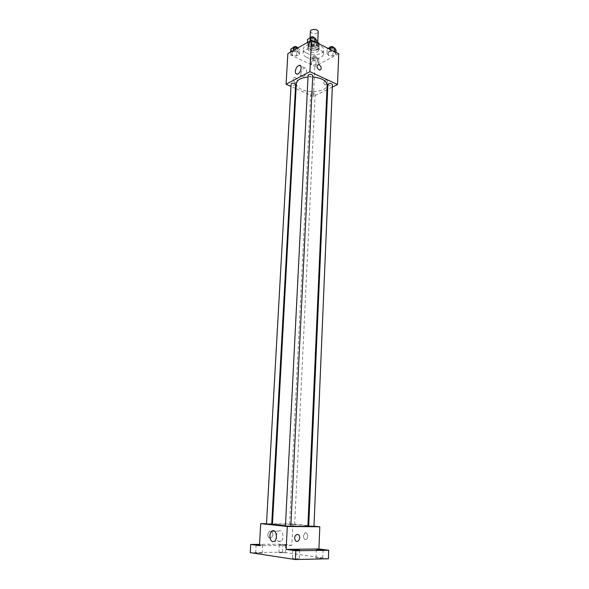 <?xml version="1.0" encoding="UTF-8"?>
<svg xmlns="http://www.w3.org/2000/svg" width="589" height="589" viewBox="0 0 589 589"><rect width="100%" height="100%" fill="white"/><g stroke="black" fill="none" stroke-linecap="round" stroke-linejoin="round"><path stroke-width="0.44" stroke-dasharray="2.94 2.21" d="M310.403 31.364L311.743 33.065C315.078 34.125 317.243 33.683 318.229 31.747M311.147 45.051C314.497 46.082 316.668 45.662 317.655 43.77C317.979 41.134 309.733 40.729 309.799 43.387L311.147 45.051M319.061 43.829L318.811 48.217L318.671 47.024L314.327 44.874L312.037 44.874L308.238 47.017L308.445 42.982L312.236 40.825L314.526 40.825L316.691 41.907M319.002 44.19L315.196 46.325L312.936 46.317L308.607 44.182L308.445 42.982M318.811 48.217L315.005 50.33L315.196 46.325M312.936 46.317L312.737 50.33L308.4 48.21L308.607 44.182M312.737 50.33L315.005 50.33M308.238 47.017L308.4 48.21M317.743 49.69C312.707 51.177 309.424 50.389 307.907 47.319C307.811 43.557 319.613 44.131 319.15 47.871L317.743 49.69M317.648 51.699L319.054 49.888C319.518 46.17 307.708 45.589 307.804 49.336L309.74 51.692C312.516 52.811 315.152 52.819 317.648 51.699M312.037 44.874L312.236 40.825M318.671 47.024L318.826 43.792M314.327 44.874L314.526 40.825M306.817 53.319C312.781 56.441 323.685 54.365 323.56 50.058C324.414 43.372 303.114 42.327 303.306 49.071C303.298 50.72 304.469 52.141 306.817 53.319M306.611 57.332C312.59 60.431 323.508 58.377 323.376 54.107C324.222 47.466 302.901 46.428 303.092 53.113C303.085 54.755 304.255 56.161 306.611 57.332M334.559 52.053L335.921 54.328L332.837 55.977L328.39 55.366L326.998 53.098L330.076 51.434L334.559 52.053L335.921 54.328L332.837 55.977L328.39 55.366L326.998 53.098L330.076 51.434L334.559 52.053L334.574 51.648M315.071 42.342L316.558 44.72L313.495 46.435L308.945 45.802L307.421 43.446L310.477 41.701L315.071 42.342L316.558 44.72L313.495 46.435L308.945 45.802L307.421 43.446L310.477 41.701L315.071 42.342L315.086 41.929M338.749 53.732L314.879 66.439L287.859 53.636M317.368 61.293L318.789 63.472L315.844 65.048L311.485 64.451L310.042 62.287L312.98 60.696L317.368 61.293L318.789 63.472L315.844 65.048L311.485 64.451L310.042 62.287L312.98 60.696L317.368 61.293L317.559 57.302L318.973 59.504L316.035 61.087L311.684 60.498L310.241 58.311L313.171 56.706L317.559 57.302M298.005 51.994L299.543 54.262L296.62 55.903L292.166 55.292L290.591 53.039L293.506 51.376L298.005 51.994L299.543 54.262L296.62 55.903L292.166 55.292L290.591 53.039L293.506 51.376L298.005 51.994L298.225 47.937L299.764 50.227L296.841 51.884L292.394 51.272L290.826 48.997M326.932 89.734L313.436 96.375L314.879 66.439M332.329 87.076L327.653 89.381M323.766 83.329L325.032 85.088C327.72 82.997 328.132 81.194 326.262 79.684C324.885 80.148 324.053 81.363 323.766 83.329L325.032 85.088C327.72 82.997 328.125 81.194 326.254 79.684C324.885 80.148 324.053 81.363 323.766 83.329M296.341 83.491C296.341 85.817 298.137 87.82 301.752 89.484C310.83 93.857 327.329 91.037 327.138 84.993M312.7 76.953L308.032 76.982M313.436 96.375L296.061 88.681M295.435 88.402L290.981 86.428M308.121 75.252L308.923 76.172C310.911 76.747 312.192 76.518 312.774 75.488M327.867 84.404L328.618 85.25C330.576 85.81 331.85 85.582 332.439 84.573M311.493 93.761C313.4 94.299 314.636 94.085 315.189 93.136C313.768 91.729 312.28 91.663 310.734 92.922L311.493 93.761M295.656 84.433C294.066 85.729 292.549 85.641 291.113 84.161M295.104 82.497L295.788 82.674C298.1 80.987 297.725 79.169 294.669 77.225C292.497 78.403 292.637 80.163 295.104 82.497L295.788 82.674C298.1 80.98 297.725 79.169 294.669 77.225C292.497 78.403 292.637 80.156 295.104 82.497M300.869 73.831C301.34 70.665 302.65 68.699 304.793 67.934C308.371 67.205 306.309 76.298 302.812 76.622C301.494 76.688 300.846 75.76 300.869 73.831M272.442 524.357L279.046 524.041C289.729 524.122 308.437 525.44 307.9 526.087M290.826 526.08L285.451 525.786M271.713 524.21L266.478 523.96M308.71 526.198L313.966 526.463M290.48 524.173L294.669 524.468L290.48 524.173M285.444 525.977L290.819 526.242M313.981 526.183L308.732 525.646M307.922 525.557L292.858 524.011L272.471 523.776M271.743 523.768L266.493 523.709M328.404 558.77L282.573 552.129L282.978 544.162L259.528 544.361M292.858 524.011L291.827 545.348L282.978 544.162M303.497 535.961C303.696 538.802 304.668 539.936 306.405 539.369C308.96 537.86 307.274 531.263 304.808 533.052L303.497 535.961C303.688 538.802 304.66 539.936 306.405 539.369C308.96 537.86 307.274 531.263 304.808 533.052L303.497 535.961M291.827 545.348L259.454 545.65M270.204 538.029C273.046 536.778 273.598 534.665 271.853 531.698C269.254 529.32 266.162 535.401 268.901 537.536L270.204 538.029C273.046 536.778 273.598 534.665 271.853 531.705C269.254 529.32 266.162 535.401 268.901 537.536L270.204 538.029M295.663 540.916L295.663 540.916C293.896 537.809 294.448 535.622 297.312 534.341M276.447 536.042L276.455 535.821C276.631 533.605 277.323 532.044 278.553 531.131C282.403 528.245 284.943 538.876 280.946 541.32C278.406 542.278 276.904 540.636 276.447 536.402M280.018 544.759L285.672 544.891L280.018 544.759M259.513 544.715L262.657 545.09L259.484 545.178M282.573 552.129L250.251 552.651M298.424 558.703L292.365 558.593L298.424 558.703M261.509 553.13L255.67 553.019L261.509 553.13M284.553 552.747L278.899 552.629L284.553 552.747M321.852 558.166L315.984 558.048L321.852 558.166M293.859 50.433C295.766 51.022 296.989 50.794 297.541 49.748C296.127 48.165 294.633 48.077 293.05 49.469L293.859 50.433M299.543 54.262L299.764 50.227M296.62 55.903L296.841 51.884M292.166 55.292L292.394 51.272M290.591 53.039L290.649 52.038M293.506 51.376L293.565 50.374M293.167 47.459L293.97 48.423C295.877 49.012 297.099 48.777 297.651 47.731M316.757 40.604L313.694 42.334L309.151 41.701L307.635 39.316M310.69 40.825C312.649 41.436 313.922 41.186 314.497 40.074C313.039 38.432 311.507 38.359 309.895 39.838L310.69 40.825M316.558 44.72L316.654 42.71M313.495 46.435L313.694 42.334M308.945 45.802L309.151 41.701M307.421 43.446L307.473 42.43M310.477 41.701L310.528 40.685M310.005 37.784L310.793 38.771C312.752 39.382 314.018 39.132 314.6 38.013M313.157 59.695C315.041 60.262 316.264 60.034 316.816 59.01C315.417 57.501 313.944 57.435 312.406 58.797L313.157 59.695M318.789 63.472L318.973 59.504M315.844 65.048L316.035 61.087M311.485 64.451L311.684 60.498M310.042 62.287L310.241 58.311M312.98 60.696L313.171 56.706M313.252 57.715C315.137 58.282 316.352 58.053 316.904 57.023C315.513 55.513 314.04 55.447 312.501 56.816L313.252 57.715M336.083 50.279L333.006 51.942L328.566 51.324L327.175 49.042L328.213 48.475M330.112 50.485C332.056 51.081 333.315 50.831 333.889 49.741C332.454 48.18 330.944 48.129 329.376 49.579L330.112 50.485M335.921 54.328L336.002 52.355M332.837 55.977L333.006 51.942M328.39 55.366L328.566 51.324M326.998 53.098L327.175 49.042M330.076 51.434L330.164 49.447M329.465 47.554L330.201 48.467C332.137 49.064 333.396 48.813 333.978 47.716M310.094 37.475L309.799 43.387M317.721 42.423L317.655 43.77M319.054 49.888L319.15 47.871M307.804 49.336L307.907 47.319M318.87 47.856L319.061 43.91M308.187 47.334L308.393 43.306M323.376 54.107L323.56 50.058M303.092 53.113L303.306 49.071M304.793 67.934L300.765 66.049M302.812 76.622L297.276 74.081M294.669 524.468L315.189 93.136M289.552 524.217L310.734 92.922M278.553 531.131L274.459 531.109M280.946 541.32L274.356 541.357M316.33 549.559L315.984 558.048M323.037 549.905L322.706 558.401M279.311 544.582L278.899 552.629M285.672 544.891L285.267 552.938M256.149 544.788L255.67 553.019M262.657 545.09L262.193 553.321M292.777 549.898L292.365 558.593M299.639 550.236L299.241 558.932M297.541 49.748L297.644 47.864M293.05 49.469L293.153 47.657M314.497 40.074L314.592 38.116M309.895 39.838L309.991 37.961M316.816 59.01L316.904 57.023M312.406 58.797L312.501 56.816M333.889 49.741L333.97 47.878M329.376 49.579L329.457 47.797"/><path stroke-width="0.88" d="M317.721 42.423L318.229 31.747C318.553 29.052 310.337 28.647 310.403 31.364L310.094 37.475M316.691 41.907L318.863 42.99L319.061 43.91M318.826 43.792L318.863 42.99M290.981 86.428L286.092 84.264L287.859 53.636L311.485 40.133L338.749 53.732L337.512 84.529L332.329 87.076M327.653 89.381L326.932 89.734M290.826 526.08C301.281 526.522 306.965 526.522 307.9 526.087L327.138 84.993C326.527 80.671 321.719 77.991 312.7 76.953M308.032 76.982C300.854 77.807 296.959 79.971 296.341 83.491L272.442 524.357L285.451 525.786M286.092 84.264L309.917 71.659L337.512 84.529M296.061 88.681L295.435 88.402M312.774 75.488C311.294 73.949 309.74 73.875 308.121 75.252L285.444 525.977L290.819 526.242L312.774 75.488M332.439 84.573C330.974 83.115 329.45 83.056 327.867 84.404L308.71 526.198L313.966 526.463L332.439 84.573M294.839 83.535L295.656 84.433L271.713 524.21L266.478 523.96L291.113 84.161C291.665 83.189 292.91 82.983 294.839 83.535M309.917 71.659L311.485 40.133M295.339 71.291C295.825 68.11 297.128 66.13 299.271 65.35C302.842 64.606 300.758 73.743 297.276 74.081C295.965 74.162 295.317 73.227 295.339 71.291M319.223 64.731C321.719 67.19 321.866 69.001 319.672 70.165C316.602 68.118 316.212 66.24 318.509 64.532L319.223 64.731C321.719 67.19 321.866 69.001 319.672 70.165C316.602 68.118 316.212 66.24 318.502 64.532L319.223 64.731M266.493 523.709L260.728 523.636L287.292 526.485L319.805 526.78L313.981 526.183M308.732 525.646L307.922 525.557M272.471 523.776L271.743 523.768M259.528 544.361L250.745 544.427L250.251 552.651L295.413 559.55L328.404 558.77L328.721 550.266L318.914 548.955L319.805 526.78M250.745 544.427L259.454 545.65L260.728 523.636M295.413 559.55L295.825 550.752L328.721 550.266M287.292 526.485L286.151 549.397L295.825 550.752M269.895 535.821C270.071 533.597 270.771 532.022 271.993 531.101C275.836 528.193 278.347 538.898 274.356 541.357C271.632 542.285 270.145 540.437 269.895 535.821M286.151 549.397L318.914 548.955M297.32 534.341L298.608 534.841C301.421 537.013 298.343 543.419 295.663 540.916C293.896 537.809 294.448 535.622 297.32 534.341M297.312 534.341L298.608 534.834C301.421 537.013 298.336 543.419 295.663 540.916M317.169 549.765L323.037 549.905L317.169 549.765M293.572 550.104L299.639 550.236L293.572 550.104M259.484 545.178L256.149 544.788L259.513 544.715M290.649 52.038L290.826 48.997L293.734 47.319L297.901 47.893M293.565 50.374L293.734 47.319M297.644 47.864L297.651 47.731C296.238 46.148 294.743 46.052 293.167 47.459L293.153 47.657M307.473 42.43L307.635 39.316L310.683 37.563L315.27 38.204L316.757 40.604L316.654 42.71M315.086 41.929L315.27 38.204M310.528 40.685L310.683 37.563M314.592 38.116L314.6 38.013C313.142 36.371 311.61 36.297 310.005 37.784L309.991 37.961M328.213 48.475L330.252 47.363L334.729 47.981L336.083 50.279L336.002 52.355M334.574 51.648L334.729 47.981M330.164 49.447L330.252 47.363M333.97 47.878L333.978 47.716C332.535 46.156 331.033 46.104 329.465 47.554L329.457 47.797M300.765 66.049L299.271 65.35M274.459 531.109L271.993 531.101"/></g></svg>
